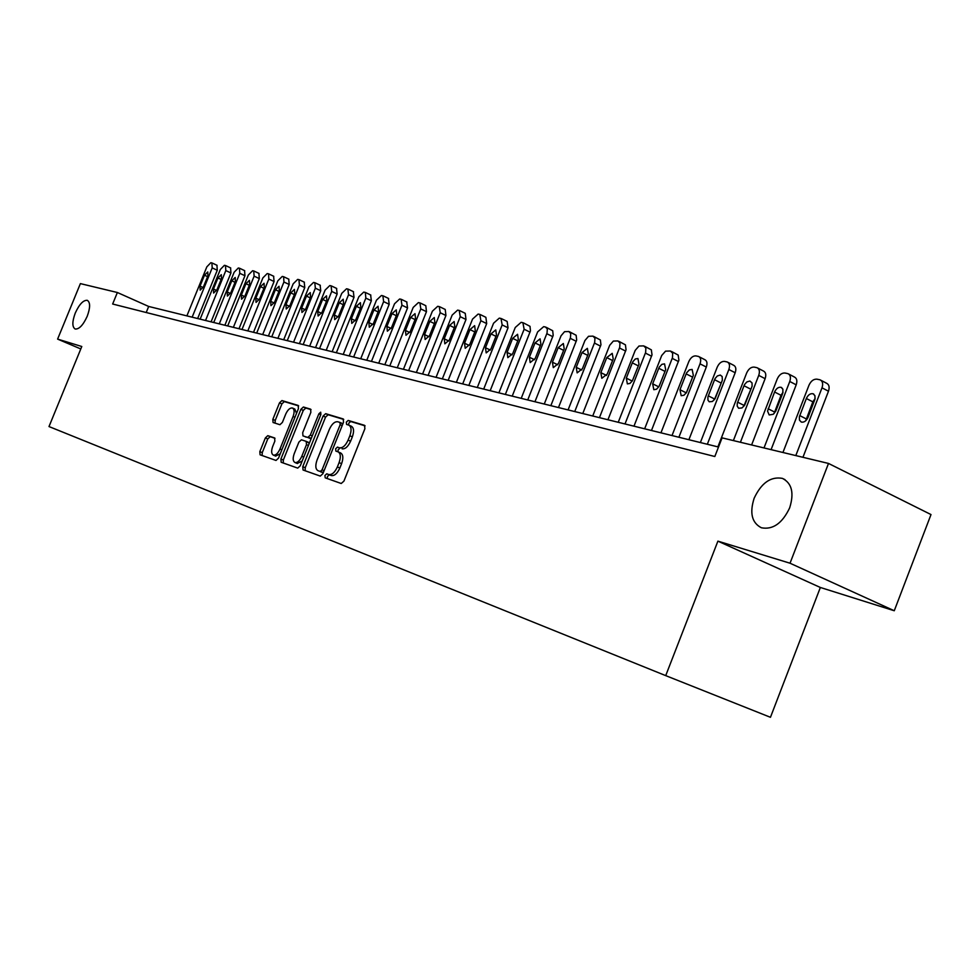 <?xml version="1.0" encoding="UTF-8"?>
<svg xmlns="http://www.w3.org/2000/svg" width="980" height="980" viewBox="0 0 980 980"><rect width="100%" height="100%" fill="white"/><g stroke="black" fill="none" stroke-linecap="round" stroke-linejoin="round"><path stroke-width="1.47" d="M340.501 452.87L338.321 451.939L340.501 452.87C343.171 454.426 343.539 458.028 341.604 463.675L339.864 468.011C337.328 473.512 334.486 476.035 331.35 475.57L326.793 473.805L324.944 475.447L325.188 477.824L341.224 483.495L343.919 481.119L364.891 428.689L364.536 425.332L348.182 420.432L346.32 422.111L346.577 424.438L348.66 425.075L348.794 423.201L350.668 421.51L348.182 420.432M331.35 475.57L329.292 474.847L327.443 476.488L327.357 478.595M335.638 448.754L335.883 451.106L337.953 451.792L338.137 449.82L339.987 448.154L337.5 447.088L335.638 448.754M87.208 316.295C90.368 307.659 90.393 302.33 87.306 300.333C83.312 300.015 79.294 304.253 75.276 313.049C72.104 321.661 72.067 326.977 75.166 329.023C79.135 329.366 83.153 325.127 87.208 316.295M789.647 507.897C794.314 493.001 791.889 483.165 782.383 478.375C770.782 476.292 761.374 482.907 754.159 498.22C749.443 513.005 751.856 522.855 761.399 527.779C772.902 529.935 782.322 523.308 789.647 507.897M267.785 435.671L265.36 437.938L259.835 451.621L260.068 454.806L276.005 460.441L278.492 458.175L298.435 408.599L298.177 405.438L281.934 400.563L279.484 402.866L272.832 419.379L273.065 422.502L279.925 424.708L282.387 422.417L285.707 414.16C287.753 409.738 289.982 407.68 292.408 408.011C294.417 409.187 294.637 412.004 293.094 416.451L279.974 449.036C277.953 453.422 275.748 455.455 273.359 455.112C271.338 453.899 271.105 451.033 272.673 446.537L274.853 441.135L274.608 437.95L267.785 435.671L270.198 436.688L267.761 438.942L262.248 452.625L262.125 455.541M328.851 474.516C331.987 474.982 334.817 472.458 337.365 466.958L339.092 462.621C341.028 456.962 340.673 453.36 338.002 451.805M339.987 448.154L337.5 447.088M339.57 447.762C342.718 448.166 345.573 445.606 348.108 440.106L349.848 435.782C351.759 430.183 351.404 426.631 348.77 425.112L348.66 425.075M81.793 346.504L57.612 339.105L80.385 283.612L117.367 292.506L112.651 304.021L714.824 456.509L722.076 437.864L828.504 463.442L790.027 563.218L717.899 541.144L665.714 675.624L49 426.557L81.793 346.504M302.771 466.688L303.065 470.008L320.252 476.084L322.873 473.732L343.527 422.233L343.196 418.938L325.679 413.683L323.094 416.059L302.771 466.688L305.233 467.717L305.16 470.743M297.712 468.109L281.174 462.266L280.905 459.02L300.885 409.334L303.396 407.006L310.574 409.15L310.856 412.347L302.697 432.658L302.979 435.892L307.769 437.448L310.317 435.108L318.868 413.829L320.693 412.188L320.889 414.442L300.26 465.806L297.712 468.109M665.714 675.624L770.452 717.299L820.358 587.473L894.262 610.748L790.027 563.218M894.262 610.748L931 514.561L828.504 463.442M57.612 339.105L80.801 348.954M718.511 447.027L148.678 306.458L117.367 292.506M146.204 312.522L148.678 306.458M717.899 541.144L820.358 587.473M342.057 448.828C345.217 449.232 348.072 446.684 350.607 441.184L348.108 440.106M351.146 426.153L351.257 426.19C353.89 427.721 354.258 431.274 352.335 436.86L350.607 441.184M365.075 425.835L350.668 421.51M343.723 419.428L328.129 414.748L325.544 417.125L305.233 467.717M320.227 471.502L322.065 469.861L340.158 424.732L339.938 422.429L337.745 421.755C334.633 421.437 331.84 423.973 329.354 429.387L317.055 460.024C315.131 465.635 315.474 469.212 318.096 470.755L323.4 472.434M342.829 423.973L340.036 422.466M320.313 471.686L322.726 472.544M311.064 409.628L305.821 408.06L303.31 410.387L283.343 460.037L283.245 463.001M305.319 436.884L311.371 438.158M294.208 453.752C292.628 458.334 292.885 461.262 294.98 462.523C297.454 462.866 299.733 460.808 301.791 456.337L306.495 444.638L306.201 441.368L301.424 439.8L298.888 442.115L294.208 453.752M297.234 463.454L302.195 461.004M309.288 443.327L306.311 441.416L308.663 442.409M275.013 438.293L270.198 436.688M275.588 456.043L280.256 453.801M296.511 413.389L294.821 409.052L292.665 408.109M298.655 405.904L284.322 401.604L281.885 403.907L275.233 420.396L275.037 423.14M802.939 457.305L828.48 391.216C829.766 387.186 829.117 384.515 826.52 383.217L820.934 380.277M782.934 452.491L808.966 385.25C810.938 381.012 813.584 378.978 816.904 379.162L820.052 379.811C822.649 381.11 823.298 383.78 822 387.823L795.797 455.59M815.139 398.468L812.824 401.861L805.744 420.738M806.344 398.505L799.361 416.794L799.472 420.163L801.309 422.086C804.053 422.576 806.283 421.008 808.035 417.37L815.042 398.995L814.919 395.663L813.094 393.764C810.338 393.274 808.084 394.854 806.344 398.505L812.824 401.861M771.076 449.649L796.201 384.834C797.475 380.865 796.863 378.255 794.351 376.994L788.765 374.066M751.611 444.969L777.214 379.015C779.149 374.85 781.721 372.853 784.919 373.013L787.945 373.637C790.444 374.899 791.044 377.508 789.77 381.477L763.996 447.946M783.02 392.233L781.023 395.308L774.102 413.536M774.592 392L767.548 411.122L769.19 414.944L773.183 414.32L775.793 411.135L782.812 393.054L782.885 389.183L781.134 387.333C778.488 386.867 776.295 388.423 774.592 392L781.023 395.308M740.414 442.274L765.123 378.684C766.385 374.789 765.809 372.229 763.395 371.004L757.785 368.088M717.899 446.868L746.65 373C748.548 368.921 751.035 366.949 754.122 367.096L757.026 367.696C759.439 368.921 760.002 371.481 758.74 375.377L733.383 440.584M752.077 386.267L743.661 406.553M744.016 385.74L737.266 403.344L737.193 406.1L738.638 408.244L741.983 407.95L744.714 405.095L752.101 386.157L752.04 382.947L749.908 381.024L746.858 381.943L744.629 384.466L744.016 385.74L750.398 388.999M707.327 444.259L735.184 372.755C736.421 368.933 735.882 366.422 733.555 365.234L727.944 362.33M688.903 439.714L717.201 367.206C719.063 363.2 721.476 361.265 724.453 361.399L727.246 361.963C729.561 363.163 730.1 365.663 728.851 369.497L700.382 442.543M722.223 380.595L714.371 399.742M714.567 379.701L707.915 396.986L707.952 400.159L709.214 401.776L712.436 401.482L715.094 398.676L722.358 380.081L722.15 376.528L720.276 375.058L717.323 375.977L715.167 378.464L714.567 379.701L720.888 382.923M678.895 437.252L706.311 367.047C707.548 363.286 707.033 360.824 704.792 359.672L699.181 356.793M660.949 432.817L688.793 361.62C690.618 357.688 692.97 355.777 695.849 355.899L698.532 356.451C700.761 357.602 701.264 360.064 700.026 363.837L672.011 435.549M693.362 375.303L686.196 393.029M686.159 373.882L679.973 389.721L681.186 395.712L683.954 395.246L686.539 392.49L693.338 375.352L692.125 369.423L689.344 369.901L686.747 372.67L686.159 373.882L692.444 377.055M651.48 430.49L678.895 360.15L678.172 355.066L671.447 351.44M633.974 426.165L661.696 355.52L665.555 351.146L670.418 351.012L672.672 353.229L672.476 357.676L644.656 428.799M665.273 370.746L659.283 385.973M658.756 368.272L652.668 383.829L653.807 389.697L656.49 389.232L658.989 386.512L665.689 369.693L664.55 363.874L661.855 364.352L659.332 367.071L658.756 368.272L664.991 371.396M625.007 423.96L652.019 354.858L651.345 349.86L644.656 346.283M607.943 419.746L635.236 350.326L638.997 346.026L643.701 345.879L645.869 348.035L645.649 352.408L618.245 422.282M632.308 362.857L626.306 378.145L627.372 383.891L629.969 383.425L632.406 380.755L638.997 364.229L637.931 358.509L635.322 358.999L632.872 361.681L632.308 362.857L638.348 365.871M599.442 417.652L626.049 349.738L625.424 344.838L618.797 341.297M582.782 413.536L609.67 345.315L613.345 341.077L617.89 340.93L619.973 343.024L619.727 347.324L592.741 415.998M606.755 357.614L600.838 372.645L601.83 378.292L607.269 374.029L613.211 358.937L612.218 353.339L606.755 357.614L612.586 360.518M574.733 411.551L600.948 344.788L600.373 339.987L593.794 336.483M558.477 407.545L584.962 340.464L588.539 336.299L592.949 336.128L594.946 338.186L594.688 342.412L568.094 409.922M582.047 352.555L576.228 367.329L577.159 372.878L582.451 368.676L588.294 353.841L587.375 348.341L582.047 352.555L587.694 355.348M550.846 405.659L576.669 340.011L576.142 335.283L569.625 331.828M534.957 401.739L561.062 335.773L564.554 331.681L568.829 331.497L570.74 333.506L570.47 337.659L544.268 404.042M558.159 347.667L552.426 362.196L553.296 367.635L558.441 363.494L564.198 348.905L563.341 343.502L558.159 347.667L563.623 350.362M527.742 399.963L553.186 335.38L552.708 330.738L546.24 327.32M512.209 396.128L537.64 331.901L543.655 326.659L545.48 327.014L547.33 328.974L547.036 333.065L521.213 398.358M535.043 342.927L529.384 357.222L530.192 362.563L535.215 358.472L540.887 344.127L540.09 338.823L535.043 342.927L540.335 345.524M505.362 394.438L530.45 330.909L530.009 326.34L523.602 322.959M490.184 390.702L515.26 327.491L521.115 322.334L522.891 322.677L524.129 329.243L498.906 392.845M512.663 338.345L507.089 352.408L507.836 357.651L512.724 353.621L518.322 339.509L517.575 334.29L512.663 338.345L517.795 340.844M483.691 389.097L508.032 327.798L507.138 321.428L501.674 318.745M468.844 385.434L493.565 323.229L499.286 318.132L501.001 318.463L502.164 324.919L477.297 387.517M490.98 333.898L485.48 347.741L486.19 352.898L490.943 348.917L496.468 335.025L495.77 329.905L490.98 333.898L495.954 336.324M462.695 383.915L486.693 323.584L485.872 317.312L480.433 314.654M448.166 380.338L472.544 319.1L478.118 314.078L479.796 314.396L480.874 320.73L456.362 382.359M469.971 329.599L464.545 343.221L465.206 348.292L469.849 344.36L475.288 330.689L474.639 325.654L469.971 329.599L474.798 331.938M442.335 378.893L466.002 319.48L465.243 313.331L459.828 310.685M428.113 375.389L452.16 315.095L457.611 310.133L459.228 310.44L460.233 316.675L436.051 377.349M449.6 325.421L444.246 338.835L444.859 343.821L449.391 339.95L454.757 326.487L454.144 321.526L449.6 325.421L454.279 327.688M422.588 374.029L445.937 315.511L445.226 309.46L439.849 306.838M408.66 370.587L432.388 311.199L437.705 306.311L439.273 306.605L440.216 312.743L416.365 372.486M429.828 321.379L424.56 334.584L425.124 339.497L429.546 335.662L434.838 322.408L434.275 317.532L429.828 321.379L434.373 323.559M403.429 369.301L426.471 311.665L425.81 305.699L420.469 303.102M389.783 365.932L413.193 307.426L418.387 302.6L419.918 302.894L420.8 308.921L397.268 367.782M410.657 317.447L405.451 330.456L405.965 335.283L410.289 331.51L415.508 318.439L414.993 313.649L410.657 317.447L415.067 319.566M384.834 364.707L407.558 307.916L406.725 301.987M371.457 361.412L394.548 303.763L399.644 298.998L401.126 299.28L401.947 305.209L378.721 363.2M392.024 313.637L386.892 326.45L387.37 331.203L391.584 327.467L396.741 314.605L396.263 309.876L392.024 313.637L396.312 315.683M366.765 360.248L389.195 304.29L388.423 298.447M353.645 357.014L376.455 300.199L381.428 295.495L382.862 295.776L383.633 301.607L360.714 358.754M373.931 309.925L368.86 322.567L369.301 327.234L373.429 323.547L378.513 310.868L378.084 306.226L373.931 309.925L378.096 311.91M349.211 355.924L371.359 300.75L370.636 295.005M336.348 352.751L358.852 296.744L363.727 292.101L365.332 292.42L365.834 298.116L343.208 354.442M356.353 306.324L351.355 318.782L351.759 323.388L355.789 319.737L360.812 307.242L360.407 302.661L356.353 306.324L360.407 308.247M332.147 351.71L354.013 297.32L353.339 291.66M319.529 348.598L341.751 293.375L346.516 288.794L347.876 289.051L348.537 294.711L326.205 350.252M339.264 302.82L334.327 315.107L334.695 319.639L338.639 316.038L343.6 303.714L343.221 299.206L339.264 302.82L343.196 304.682M315.548 347.618L337.145 293.988L336.52 288.414M303.175 344.568L325.115 290.105L329.782 285.572L331.105 285.829L331.718 291.403L309.656 346.173M322.641 299.415L317.765 311.53L318.096 316.001L321.954 312.436L326.855 300.284L326.512 295.85L322.641 299.415L326.475 301.228M299.402 343.637L320.73 290.742L320.154 285.254M287.263 340.636L308.933 286.92L313.502 282.448L314.788 282.693L315.352 288.181L293.571 342.204M306.471 296.107L301.644 308.051L301.963 312.449L305.736 308.933L310.574 296.94L310.268 292.579L306.471 296.107L310.195 297.859M283.698 339.766L304.768 287.581L304.229 282.167M271.766 336.814L293.179 283.82L297.663 279.398L298.912 279.643L299.427 285.058L277.916 338.333M290.729 292.885L285.964 304.67L286.246 309.006L289.945 305.527L294.723 293.694L294.441 289.394L290.729 292.885L294.368 294.588M268.41 335.993L289.223 284.494L288.72 279.165M256.687 333.102L277.842 280.807L282.228 276.446L283.624 276.715L283.93 282.007L262.677 334.572M275.404 289.737L270.701 301.375L270.946 305.65L274.572 302.207L279.288 290.533L279.043 286.295L275.404 289.737L278.945 291.403M253.514 332.318L274.069 281.505L273.628 276.25M241.999 329.476L262.897 277.867L267.209 273.555L268.557 273.824L268.826 279.043L247.83 330.909M260.484 286.687L255.829 298.165L256.05 302.379L259.602 298.974L264.269 287.459L264.049 283.269L260.484 286.687L263.926 288.292M238.998 328.741L259.32 278.577L258.904 273.408M227.691 325.948L248.344 275.013L252.571 270.737L253.722 270.958L254.126 276.152L233.375 327.345M245.943 283.71L241.35 295.041L241.546 299.182L245.012 295.825L249.631 284.457L249.435 280.329L245.943 283.71L249.3 285.266M224.861 325.25L244.951 275.735L244.571 270.627M213.738 322.506L234.159 272.22L238.299 268.006L239.426 268.214L239.794 273.322L219.275 323.878M231.77 280.807L227.225 291.991L227.397 296.082L230.802 292.763L235.359 281.542L235.188 277.463L231.77 280.807L235.041 282.326M211.08 321.844L230.925 272.967L230.582 267.932M200.141 319.149L220.329 269.5L224.383 265.323L225.486 265.543L225.817 270.578L205.543 320.485M217.952 277.977L213.456 289.014L213.603 293.057L216.948 289.774L221.456 278.688L221.309 274.67L217.952 277.977L221.137 279.447M197.642 318.537L217.266 270.26L216.948 265.286M186.886 315.879L206.841 266.842L210.823 262.726L211.9 262.922L212.195 267.895L192.154 317.177M204.465 275.209L200.03 286.123L200.165 290.105L203.436 286.858L207.895 275.907L207.76 271.95L204.465 275.209L207.589 276.654M339.864 468.011L337.365 466.958M341.604 463.675L339.092 462.621M352.335 436.86L349.848 435.782M329.292 474.847L326.793 473.805M325.544 417.125L323.094 416.059M328.129 414.748L325.679 413.683M324.086 470.719L322.065 469.861M342.167 425.602L340.158 424.732M283.343 460.037L280.905 459.02M303.31 410.387L300.885 409.334M305.821 408.06L303.396 407.006M310.219 438.489L307.769 437.448M312.265 435.941L310.317 435.108M320.803 414.675L318.868 413.829M303.739 457.158L301.791 456.337M308.431 445.459L306.495 444.638M281.848 449.82L279.974 449.036M294.956 417.26L293.094 416.451M275.233 420.396L272.832 419.379M281.885 403.907L279.484 402.866M284.322 401.604L281.934 400.563M262.248 452.625L259.835 451.621M267.761 438.942L265.36 437.938M822 387.823L828.48 391.216M806.234 418.901L799.729 415.581M789.77 381.477L796.201 384.834M774.543 412.017L768.087 408.746M758.74 375.377L765.123 378.684M744.016 405.401L737.622 402.168M728.851 369.497L735.184 372.755M714.616 399.019L708.27 395.834M700.026 363.837L706.311 367.047M686.257 392.858L679.973 389.721M672.231 358.362L678.466 361.534M658.78 386.867L652.668 383.829M645.404 353.094L651.577 356.205M632.223 381.061L626.306 378.145M619.495 347.998L625.62 351.073M606.571 375.45L600.838 372.645M594.444 343.074L600.52 346.112M581.765 370.036L576.228 367.329M570.238 338.308L576.252 341.31M557.792 364.805L552.426 362.196M546.803 333.702L552.769 336.655M534.59 359.746L529.384 357.222M524.129 329.243L530.045 332.159M512.136 354.846L507.089 352.408M502.164 324.919L508.032 327.798M490.38 350.093L485.48 347.741M480.874 320.73L486.693 323.584M469.298 345.499L464.545 343.221M460.233 316.675L466.002 319.48M448.865 341.04L444.246 338.835M440.216 312.743L445.937 315.511M429.044 336.716L424.56 334.584M420.8 308.921L426.471 311.665M409.799 332.526L405.451 330.456M401.947 305.209L407.558 307.916M391.118 328.459L386.892 326.45M383.633 301.607L389.195 304.29M372.976 324.502L368.86 322.567M365.834 298.116L371.359 300.75M355.348 320.668L351.355 318.782M348.537 294.711L354.013 297.32M338.223 316.932L334.327 315.107M331.718 291.403L337.145 293.988M321.55 313.306L317.765 311.53M315.352 288.181L320.73 290.742M305.344 309.778L301.644 308.051M299.427 285.058L304.768 287.581M289.566 306.336L285.964 304.67M283.93 282.007L289.223 284.494M274.204 303.004L270.701 301.375M268.826 279.043L274.069 281.505M259.247 299.745L255.829 298.165M254.126 276.152L259.32 278.577M244.682 296.572L241.35 295.041M239.794 273.322L244.951 275.735M230.471 293.486L227.225 291.991M225.817 270.578L230.925 272.967M216.629 290.472L213.456 289.014M212.195 267.895L217.266 270.26M203.13 287.532L200.03 286.123M784.968 479.624L782.383 478.375M351.257 426.19L349.113 425.259M342.412 423.507L340.011 422.454M297.442 463.54L294.98 462.523M275.784 456.129L273.359 455.112M813.78 394.119L813.094 393.764M781.77 387.663L781.134 387.333M401.641 299.488L406.957 302.048M383.364 295.96L388.644 298.508M365.589 292.542L370.844 295.066M348.329 289.223L353.535 291.721M331.534 286.001L336.716 288.463M315.193 282.853L320.338 285.303M299.304 279.79L304.413 282.216M283.82 276.813L288.892 279.214M268.753 273.922L273.788 276.299M254.065 271.093L259.063 273.445M239.757 268.336L244.718 270.676M225.804 265.654L230.729 267.969M212.195 263.044L217.095 265.323"/></g></svg>
